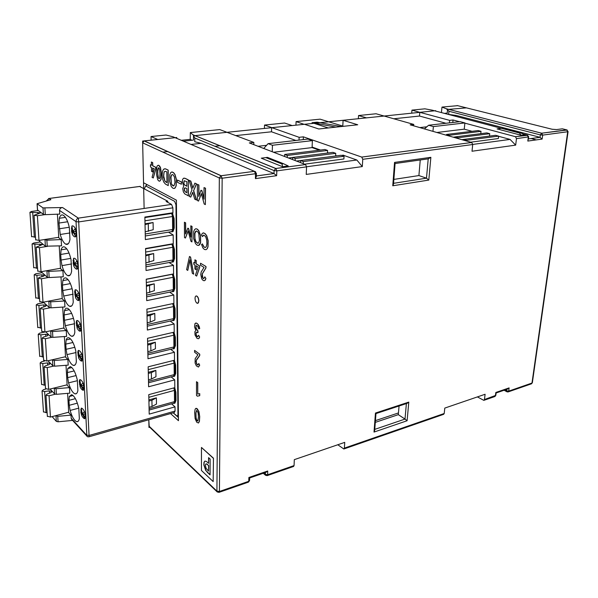 <?xml version="1.0" encoding="UTF-8"?>
<svg xmlns="http://www.w3.org/2000/svg" width="598" height="598" viewBox="0 0 598 598"><rect width="100%" height="100%" fill="white"/><g stroke="black" fill="none" stroke-linecap="round" stroke-linejoin="round"><path stroke-width="0.9" d="M477.398 396.908L483.827 400.361L484.455 399.539L485.105 394.269L444.785 408.09L444.217 413.502L443.604 414.339L344 448.941M337.803 444.755L343.835 448.993L344.381 448.126L344.747 442.37L294.313 459.653L294.067 465.58L293.566 466.462L267.336 475.574M253.799 144.649L253.844 142.414L249.306 142.922L305.563 164.555L306.557 166.864L306.243 174.422L362.298 166.58L362.762 159.307L361.768 157.095L303.373 136.837L299.142 137.316L264.518 125.057L264.428 128.435M413.637 125.812L413.756 124.414L410.168 124.818L471.732 142.503L472.719 144.522L472.009 151.234L515.67 145.127L516.47 138.639L515.491 136.695L464.863 123.151M457.62 105.667L441.989 107.087L441.406 112.581M501.43 128.331L432.205 110.167L424.879 108.821L411.955 110.129L411.708 113.179M342.781 126.088L343.095 120.288L366.462 117.866L358.546 115.534L358.351 118.703M264.518 125.057L284.573 123.024L292.13 125.565L304.487 124.287L318.771 128.981L341.122 126.567L317.142 122.164L312.029 122.687L335.934 127.127M295.861 140.455L271.507 131.792L235.933 135.582M256.393 173.345L256.37 176.44L255.436 178.615L255.466 173.734L254.471 171.342L256.393 173.263L255.466 173.734L222.164 178.219L219.331 177.98L220.968 175.767L144.118 140.911L157.737 139.491L151.047 136.538L151.115 140.179M144.118 140.911L142.66 142.84L143.542 182.756L176.403 200.158L178.451 420.686L170.55 413.569M146.413 185.739L146.383 184.259M148.939 426.03L216.924 491.152L217.209 491.945L149.231 426.77L148.805 419.759L148.969 427.443L149.709 427.226M445.936 123.27L419.49 116.034L393.955 118.755M358.546 115.534L376.067 113.762L413.756 124.414M426.86 126.783L419.848 127.591M449.427 122.867L449.666 120.37L419.803 112.334L419.49 116.034M419.803 112.334L411.955 110.129M459.488 121.715L453.037 119.989L449.666 120.37M520.963 135.215L497.095 128.906L501.543 128.323L519.46 133.025L520.963 135.215L524.887 134.7L520.529 132.883L519.46 133.025M432.205 110.167L434.694 110.817M453.561 115.773L456.349 115.466L448.627 114.412L448.971 111.273L446.317 108.761L441.989 107.087M496.131 392.976L507.612 389.014L509.107 387.9L508.726 391.122L508.083 391.937L507.059 391.847L506.641 390.905L508.726 391.122L531.981 383.049L567.711 131.747L542.692 135.111L540.368 134.909L448.971 111.273M456.349 115.466L540.024 137.323L542.117 139.087L527.825 141.061L528.714 136.867L516.47 138.639M528.722 136.83L527.309 135.126L524.184 134.303M453.037 119.989L452.791 122.485M515.67 145.127L510.072 139.416L498.597 136.292M312.104 147.056L320.461 150.038M327.487 152.55L328.519 152.916M335.62 155.45L336.749 155.854M263.733 148.468L268.106 143.64L272.441 145.262L272.262 151.75M341.122 126.567L357.731 124.773L343.095 120.288M303.373 136.837L303.261 139.611M362.298 166.58L356.842 160.01L342.826 155.061L342.781 155.816M258.074 146.293L266.596 145.307M299.03 140.096L299.142 137.316M284.693 154.463L287.294 155.45L327.592 150.434L324.916 149.493L284.693 154.463L284.626 156.504M287.294 155.45L287.227 157.506M292.557 157.461L295.225 158.477L335.732 153.32L332.996 152.348L292.557 157.461L292.482 159.524M295.225 158.477L295.143 160.548M335.732 153.32L335.598 156.003L296.473 161.064M327.592 150.434L327.465 153.051M273.578 152.251L312.081 147.594L319.317 150.18M312.081 147.594L312.38 140.627L307.925 139.08L268.106 143.64M343.529 156.078L343.76 155.734L342.826 155.061M306.565 166.767L356.842 160.01M304.576 164.173L343.895 158.971L344.052 156.265L341.256 155.271L300.607 160.533L300.525 162.619M288.55 158.014L292.557 157.506M272.441 145.262L312.38 140.627M300.607 160.533L303.328 161.572L303.246 163.665M303.328 161.572L344.052 156.265M306.557 166.864L276.852 170.864L274.101 170.602L275.685 168.501L305.518 164.54M256.378 175.932L273.974 173.532L274.101 170.602L194.791 138.011L194.746 141.748L201.234 143.326L274.011 173.547L276.627 175.692L255.436 178.615M194.791 138.011L193.117 134.901L190.314 132.569L190.231 139.356L191.951 140.268M190.231 139.356L181.299 140.298M201.234 143.326L191.054 144.439M144.268 140.881L221.125 175.737L254.427 171.32L173.114 136.83L166.027 135.021L151.047 136.538M253.844 142.414L219.743 129.587L190.314 132.569M173.114 136.83L176.933 138.444M213.464 458.188L213.172 481.584L201.451 470.477L201.466 447.454L213.464 458.188L213.172 481.584M196.316 408.367L198.454 410.736L199.71 416.619L198.895 411.484L197.228 408.74L195.763 408.434L196.436 408.329M199.59 416.649L199.313 421.418L198.461 423.01L199.433 421.381L199.71 416.619M199.732 393.656L199.732 395.667L197.37 396.175L196.518 395.465L196.495 381.718L197.744 382.6L197.759 394.052L199.732 393.656L199.612 395.704M197.893 364.997L196.473 363.547L196.256 360.527L199.732 355.533L199.732 354.195L194.589 350.406L199.732 354.195M199.59 365.214L198.461 367.052L199.71 365.184L198.805 363.539L199.71 365.184M199.373 337.765L199.627 336.891L198.596 335.291L199.5 336.921L199.373 337.765L198.529 338.745L197.048 338.393L195.023 334.962L194.888 331.651L195.845 330.515L194.537 326.897L194.941 323.66L196.346 323.077L197.759 324.019L199.732 328.541L198.693 328.885L197.714 326.149L196.413 325.207M197.833 336.711L196.899 336.188L196.241 334.82L196.144 333.004L196.69 332.159M196.069 325.357L195.845 327.898L196.847 329.947L197.953 330.844L197.96 332.697L196.465 332.264M197.646 330.619L195.965 327.868L196.189 325.334M197.729 303.321L198.85 300.876C198.671 298.305 197.931 296.668 196.622 295.965L196.159 295.965M205.839 266.499L205.832 267.956L202.139 274.019L202.169 276.642L202.864 278.145L202.259 273.989L205.959 267.934L205.966 266.476L200.517 263.247L205.966 266.476M205.787 278.459L205.219 280.081L204.269 280.746L205.346 280.058L205.914 278.436L204.83 276.837L205.914 278.436M203.933 278.571L202.991 278.122M196.196 265.804L196.204 269.728L194.933 269.033L194.926 265.019L193.804 264.323L193.797 262.417L194.918 263.008M196.062 260.526L196.069 263.815L199.568 265.975L199.568 267.515L196.66 276.089L199.687 267.493L199.687 265.946L196.189 263.793L196.189 260.496L194.911 259.824L196.189 260.496M190.448 257.095L193.737 274.108L190.575 257.065L189.484 256.497L190.575 257.065M193.617 274.131L192.332 273.316L189.94 259.809L187.772 270.408L190 260.123M205.301 247.52L204.075 246.974L202.879 244.754M203.709 232.936L205.062 233.676L206.624 235.821L208.044 240.755L207.887 246.847L207.087 248.783L205.951 249.71L207.222 248.761L208.014 246.825L208.171 240.732L206.759 235.799L205.189 233.654L203.171 232.921L203.836 232.914M202.752 244.776L203.948 246.996L205.219 247.55L206.22 246.765L206.893 243.879L206.736 240.082L205.66 236.681L203.963 235.156L203.283 235.306L202.528 236.629L203.701 235.156M195.875 228.787L197.048 229.071L198.603 230.574L200.472 235.56L200.472 242.616L198.738 245.412L199.837 244.507L200.599 242.594L200.599 235.537L198.73 230.551L197.176 229.056L196.002 228.765M184.408 222.239L185.507 222.86L185.574 233.982L187.832 228.174L188.482 228.548L190.852 237.07L190.807 225.82L191.913 226.44L191.958 241.921L190.994 241.353L188.138 230.963L185.395 238.079L184.505 237.556L184.408 222.239L185.634 222.837L185.694 233.661M185.395 238.079L188.191 231.142M190.807 225.82L192.04 226.418L191.958 241.921M190.844 236.591L188.609 228.526L187.832 228.174M152.55 162.604L152.61 165.796L155.644 167.283L155.674 169.032L153.29 177.98L155.816 169.017L155.779 167.268L152.752 165.781L152.692 162.581L151.369 162.028L152.692 162.581M153.29 177.98L152.064 177.344L154.314 168.86L152.654 168.045L152.722 171.947L151.541 171.357L151.473 167.455L150.502 166.977L150.457 164.734L151.429 165.13M152.796 168.113L152.722 171.947M158.717 165.369L160.376 167.679L161.243 173.114L160.899 179.527L159.741 181.216L161.041 179.512L161.385 173.091L160.518 167.657L159.644 166.035L158.298 165.25L158.859 165.347M172.194 172.022L173.413 172.613L174.87 174.519L176.201 179.228L176.036 185.836L175.446 187.368L174.22 188.452L175.147 187.974L176.178 185.821L176.343 179.206L175.012 174.504L173.562 172.59L171.693 172.037L172.336 172M181.508 182.009L181.373 184.244L177.397 182.263L177.374 180.058L181.508 182.009L181.373 184.244M188.303 179.856L188.37 195.815L184.73 193.872L183.354 191.838L182.764 188.669L183.691 186.038L182.293 181.635L182.622 179.325L183.601 178.219L185.32 178.413L188.303 179.856L188.228 195.838M192.87 188.019L190.814 181.074L189.088 180.327L190.665 181.097L192.78 188.235L194.873 183.138L196.54 183.855L193.67 190.627L196.473 199.956L194.731 199.164L192.713 192.302L190.732 197.116L192.765 192.496M197.392 184.356L198.76 185.021L198.76 196.473L200.965 190.246L201.765 190.642L204 199.156L204.023 187.578L205.398 188.243L205.361 204.606L204.18 204L201.339 193.565L198.514 201.1L197.407 200.532L197.392 184.356L198.902 184.999L198.91 196.062M198.514 201.1L201.391 193.774M204.023 187.578L205.54 188.221L205.361 204.606M204 198.581L201.915 190.62L200.965 190.246M165.967 169.025L168.188 170.101L168.24 185.604L165.369 184.027L163.807 182.128L162.641 179.011L162.155 174.93L162.529 171.215L163.62 169.204L165.302 168.808L168.188 170.101M249.665 477.937L248.888 477.488L267.71 471.007L265.998 472.323L249.672 477.952L249.568 480.426L248.738 481.308L248.888 477.488M263.696 473.115L265.243 474.453L267.665 474.745L294.067 465.58M484.455 399.539L495.794 395.36M496.056 392.998L495.847 392.467L509.107 387.9M375.305 422.375L398.313 414.653L399.06 405.99M406.386 403.575L405.003 419.078L398.313 414.653M393.566 183.324L426.486 178.182L428.811 180.08L392.766 185.776L393.499 184.154L395.084 163.471L394.545 162.417L430.866 157.326L428.213 158.851L426.486 178.182L418.906 175.565L420.245 159.98M418.906 175.565L393.865 179.4M304.105 124.324L296.085 121.596L320.109 119.166L343.514 126.313M312.029 122.687L328.309 127.957M296.085 121.596L295.95 125.169M375.454 413.054L375.97 413.584L374.684 430.433L374.012 432.07L375.454 413.054L408.793 402.103L407.111 420.738L374.012 432.07M375.97 413.584L407.103 403.344L408.793 402.103M374.767 429.379L405.003 419.078L407.111 420.738M178.421 417.524L173.173 412.822M201.466 447.454L213.307 458.24M207.102 472.099L210.062 474.887L210.137 459.07L208.575 457.634L208.553 463.315L206.534 461.514L204.95 461.058L204.008 462.217L203.836 464.893L205.69 470.357L210.062 474.685M205.69 470.357L207.259 472.046M205.839 470.305L203.993 464.848L204.165 462.164L205.047 461.036M208.732 457.784L208.553 463.315M207.446 464.459L208.702 465.625L208.523 471.082L206.116 468.369L205.398 465.453L205.622 464.242L206.288 463.824L208.702 465.625M208.545 465.678L208.523 471.082M206.452 463.951L206.841 464.011M206.691 464.063L207.125 464.19M198.461 423.01L196.705 422.195L195.12 418.637L194.656 412.388L195.098 409.324L195.763 408.434M198.446 416.858L198.117 412.725L196.667 410.392L195.838 412.926L196.122 418.712L197.123 420.857L197.863 420.917L198.446 416.858M197.661 420.999L196.495 419.587L196.062 417.516L195.957 412.889L196.69 410.4M196.495 381.718L197.744 382.6M197.624 382.63L197.759 394.052M197.639 394.082L199.612 393.693M199.612 354.225L199.612 355.563L196.495 359.712L196.024 361.611L197.183 364.832L198.102 364.9L198.686 363.569M198.461 367.052L196.376 365.886L195.098 363.053L195.165 358.703L197.923 354.778L194.597 352.237L194.589 350.406M199.254 337.795L199.097 338.296M195.553 323.114L195.935 323.032M195.815 323.062L196.346 323.077M196.226 323.107L197.146 323.451M197.019 323.481L197.759 324.019M197.639 324.049L198.244 324.617M198.117 324.647L198.543 325.065M198.805 325.82L199.164 326.366M199.044 326.396L199.47 327.308M199.343 327.338L199.732 328.541M199.605 328.571L198.693 328.885M197.527 330.649L197.953 330.844M197.833 330.873L197.833 332.727M196.137 332.615L196.144 333.004M196.024 333.026L196.092 333.632M195.965 333.662L196.137 334.297M196.017 334.327L196.241 334.82M196.114 334.85L196.413 335.358M196.294 335.388L196.652 335.837M196.779 336.211L197.243 336.517M197.116 336.547L197.609 336.696M197.489 336.726L198.596 335.291M195.038 298.417C195.098 296.675 195.583 295.868 196.503 295.988C197.803 296.698 198.543 298.335 198.723 300.906C198.663 302.64 198.177 303.448 197.273 303.328C195.965 302.633 195.217 300.996 195.038 298.417M202.864 278.145L203.357 278.451M203.23 278.481L203.739 278.586M203.619 278.616L204.83 276.837M204.269 280.746L203.141 280.462L201.735 278.855L200.756 274.497L201.205 271.903L204.045 267.411L200.517 265.243L200.517 263.247M193.797 262.417L194.918 263.105L194.911 259.824M196.66 276.089L195.419 275.297L198.207 267.052L196.069 265.729L196.077 269.75M187.772 270.408L186.606 269.668L189.484 256.497M202.528 236.629L201.548 234.954L202.176 233.549L203.171 232.921M205.951 249.71L204.374 249.433L202.827 247.856L201.541 244.447L202.52 243.902M198.611 245.434L197.071 245.158L195.531 243.633L193.692 238.699L193.677 231.718L194.425 229.789L195.509 228.847M198.842 233.84L197.878 231.919L196.593 231.007L195.568 231.351L194.791 233.302L195.015 239.514L195.845 241.727L197.512 243.259L198.536 242.938L199.403 240.463L198.842 233.84M197.953 243.251L195.972 241.704L194.933 238.385L194.918 233.28L196.256 230.992M150.457 164.734L151.429 165.212L151.369 162.028M159.741 181.216L158.552 180.828L157.633 179.527L156.549 174.609L156.788 167.014L157.409 165.653L158.298 165.25M157.7 172.687L158.051 176.986L158.933 178.75L159.771 177.86L159.995 173.831L159.636 169.526L159.128 168.15L158.38 167.784L157.775 169.675L157.767 174.549M157.708 170.879L157.842 172.673M157.85 170.864L158.515 167.776M159.315 178.727L158.425 177.8L157.909 174.526M174.078 188.467L172.972 188.273L171.29 186.561L169.615 181.284L169.765 174.736L170.781 172.545L171.693 172.037M171.656 184.274L172.942 185.851L174.003 185.784L175.012 182.368L174.399 176.948L173.226 174.922L172.112 174.556L171.282 175.423L170.826 177.397L171.379 183.541L170.968 177.382L171.432 175.401L172.239 174.549M171.873 184.707L171.798 184.251M173.682 185.933L172.022 184.692M177.374 180.058L181.358 182.031M183.601 178.219L184.393 178.144M184.251 178.167L185.32 178.413M185.171 178.428L188.153 179.878M183.878 183.691L184.812 185.141L186.853 186.247L186.83 181.643L184.199 180.798L183.878 183.691L183.885 181.672L184.49 180.731M185.694 187.959L184.334 188.295L184.341 190.508L185.223 191.838L186.882 192.765L186.86 188.542L185.694 187.959M184.102 184.266L184.027 183.676M184.812 185.141L186.853 186.157M184.961 185.126L184.251 184.251M185.223 191.838L186.882 192.668M185.373 191.816L184.363 189.977L184.969 187.802M194.873 183.138L196.54 183.855M196.391 183.878L193.67 190.627M193.52 190.65L196.323 199.979M190.732 197.116L189.252 196.361L191.973 189.895L189.088 180.327M168.045 170.116L168.24 185.604M164.614 168.8L165.302 168.808M165.16 168.823L165.825 169.04M164.734 180.895L166.954 182.667L166.812 171.85L165.175 171.26L164.084 171.918L163.575 177.314L164.876 180.88L163.59 175.558L164.054 172.209L165.212 171.267M165.317 181.62L164.876 180.88M166.139 182.248L166.954 182.569M166.281 182.233L165.459 181.605M271.627 127.688L271.507 131.792M283.459 163.71L267.448 157.379L266.005 157.558L281.994 163.904L283.459 163.71L288.251 165.952L282.57 166.707L261.296 158.186L265.811 157.58L281.83 163.934M281.994 163.904L282.57 166.707M424.408 128.906L428.631 125.251L433.386 126.589L432.952 131.358M446.549 134.46L449.382 135.268L481.024 131.328L478.161 130.551L446.549 134.46L446.474 135.245M449.382 135.268L449.307 136.06M455.115 136.912L458.008 137.742L489.74 133.698L486.817 132.906L455.115 136.912L455.041 137.704M458.008 137.742L457.933 138.534M489.74 133.698L489.478 136.097L461.865 139.663M481.024 131.328L480.77 133.668M436.869 132.487L464.25 129.168L472.031 131.306M464.25 129.168L464.885 122.934L460.079 121.648L428.631 125.251M472.726 144.432L510.072 139.416M470.663 142.197L498.343 138.534L498.62 136.112L495.637 135.305L463.854 139.416L463.771 140.216M453.239 137.189L455.115 136.949M433.386 126.589L464.885 122.934M463.854 139.416L466.806 140.261L466.724 141.061M466.806 140.261L498.62 136.112M520.529 132.883L502.612 128.189L501.543 128.323M466.41 107.864L447.566 109.464L447.222 113.082L444.449 113.381M435.703 111.086L435.74 110.69L193.468 135.791L193.475 140.104L183.377 141.18M176.769 138.34L176.761 137.518L142.623 141.053L144.118 208.455M162.925 152.124L167.844 151.578M214.944 146.286L219.9 145.733M531.099 138.542L536.234 139.902M398.462 412.934L375.439 420.626M144.492 188.684L145.606 185.881L174.601 201.332L175.962 204.755L177.95 414.825L177.255 416.253L173.196 412.814M171.962 231.807L173.069 231.531L174.22 228.04L174.123 218.591L172.336 212.851M172.448 262.096L173.39 261.887L174.534 258.545L174.437 249.329L172.792 243.79M172.919 291.667L173.712 291.503L174.84 288.311L174.743 279.318L173.211 273.974M173.502 320.535L174.025 320.416L175.139 317.366L175.05 308.59L173.614 303.433M174.063 348.716L175.431 345.741L175.341 337.167L174.003 332.182M173.592 360.452L174.848 365.273L174.937 373.653L173.846 376.434L174.623 376.232L175.715 373.451L175.625 365.079L174.377 360.258M174.242 403.358L174.915 403.172L175.991 400.518L175.909 392.34L174.728 387.676M171.506 212.978L173.293 218.726L173.39 228.174L172.239 231.665L170.527 231.822M171.97 243.932L173.614 249.478L173.719 258.695L172.575 262.036L171.08 262.156M172.403 274.131L173.936 279.483L174.033 288.475L172.904 291.667L171.604 291.749M172.815 303.605L174.25 308.762L174.339 317.545L173.226 320.595L172.075 320.648M173.211 332.368L174.549 337.354L174.638 345.928L173.54 348.843L172.516 348.858M173.846 376.434L172.927 376.419M173.958 387.885L175.132 392.55L175.221 400.727L174.145 403.388L173.315 403.344M59.224 245.942L60.495 268.278L41.015 271.716L37.741 270.984M46.517 246.496L39.453 247.639L36.172 247.213L42.585 244.485L32.09 243.954L33.652 243.02L40.044 242.011M33.69 267.545L37.562 268.218M71.917 419.639L71.169 418.219L70.998 415.117L57.737 416.35L55.741 415.662M68.404 412.291L70.998 415.117M50.097 389.036L54.612 393.925L56.376 394.321L69.764 393.155L69.458 387.601L56.033 388.745L53.992 388.065M66.827 384.873L69.458 387.601M47.96 360.781L52.856 365.804L54.642 366.185L68.202 365.116L67.88 359.42L54.291 360.482L52.205 359.802M65.204 356.797L67.88 359.42M45.725 331.83L51.062 337.003L52.863 337.369L66.595 336.382L66.266 330.552L52.504 331.516L50.367 330.844M63.538 328.033L66.266 330.552M43.437 302.207L49.215 307.477L51.039 307.828L64.95 306.946L64.614 300.973L50.673 301.833L48.483 301.16M61.826 298.559L64.614 300.973M41.486 272.045L47.324 277.218L49.171 277.554L63.261 276.777L62.917 270.647L48.797 271.402L46.539 270.737M60.069 268.353L62.917 270.647M39.505 241.368L45.388 246.189L61.534 245.838L61.183 239.551L46.868 240.202L44.544 239.536M58.253 237.384L61.183 239.551M37.472 209.913L43.4 214.361L45.291 214.66L59.763 214.099L59.553 210.421C59.651 208.695 60.652 207.73 62.566 207.543L42.996 207.895L37.069 203.716L50.882 199.695L49.096 198.491L46.599 200.831M60.234 234.476C61.758 239.678 63.597 242.915 65.75 244.171C67.828 245.045 69.226 243.453 69.959 239.417L69.331 227.472C67.843 221.006 65.832 216.924 63.306 215.235C61.504 214.361 60.174 215.37 59.322 218.27L58.955 223.054L60.234 234.476L69.951 232.958M75.737 236.756C74.653 237.242 73.509 236.419 72.298 234.304L71.543 231.366L71.88 226.022C72.956 225.498 74.107 226.313 75.341 228.451L76.267 234.693L75.737 236.756L72.874 231.523L71.543 231.366M70.751 258.381L61.048 260.048L61.983 265.632C63.582 271.088 65.496 274.422 67.731 275.626C69.645 276.336 70.945 274.856 71.625 271.193L71.013 259.554C69.45 252.842 67.365 248.671 64.756 247.049C63.111 246.331 61.893 247.258 61.093 249.837L60.727 254.464L69.047 253.066M61.048 260.048L60.727 254.464M77.718 263.897L77.875 267.089L77.366 269.04C76.282 269.444 75.146 268.562 73.95 266.402L73.203 263.494L73.532 258.336C74.6 257.91 75.737 258.777 76.948 260.937L77.718 263.897L73.203 263.494M39.76 301.467L42.996 302.237L62.207 298.484L60.981 276.896M72.156 288.752L62.768 290.538L63.687 296.025C65.361 301.728 67.35 305.152 69.652 306.296C71.416 306.864 72.612 305.488 73.248 302.162L72.65 290.822C71.02 283.871 68.86 279.617 66.176 278.063C64.674 277.479 63.56 278.339 62.827 280.626L62.454 285.089L70.385 283.601M62.768 290.538L62.454 285.089M79.295 295.554L78.936 300.517C77.867 300.824 76.738 299.882 75.55 297.692L74.653 291.697L75.154 289.828C76.208 289.499 77.336 290.434 78.532 292.616L79.295 295.554L74.817 294.814M41.725 331.195L44.925 332.002L63.881 327.958L62.7 307.088M73.517 318.383L64.442 320.274L65.354 325.678C67.103 331.628 69.159 335.134 71.528 336.211C73.143 336.644 74.242 335.366 74.825 332.361L74.249 321.305C72.545 314.122 70.317 309.786 67.567 308.299C66.206 307.843 65.189 308.628 64.509 310.654L64.143 314.959L71.685 313.412M64.442 320.274L64.143 314.959M80.827 326.396L80.977 329.423L80.468 331.195C79.407 331.412 78.293 330.41 77.12 328.197L76.23 322.307L76.723 320.528C77.77 320.289 78.891 321.276 80.072 323.488L80.827 326.396L77.695 326.052L76.387 325.342M43.647 360.205L46.808 361.05L65.518 356.722L64.375 336.547M74.84 347.311L66.079 349.299L66.976 354.621C68.8 360.796 70.923 364.384 73.345 365.393C74.817 365.722 75.826 364.526 76.365 361.82L75.804 351.026C74.032 343.618 71.745 339.208 68.934 337.795C67.709 337.451 66.782 338.169 66.154 339.956L65.787 344.112L72.949 342.512M66.079 349.299L65.787 344.112M82.322 356.468L81.963 361.102C80.909 361.229 79.803 360.175 78.644 357.94L77.77 352.155L78.263 350.465C79.302 350.308 80.401 351.347 81.575 353.59L82.322 356.468L79.22 355.989L77.927 355.115M45.523 388.521L48.647 389.395L67.118 384.806L66.004 365.288M76.118 375.566L67.679 377.63L68.561 382.87C70.459 389.268 72.635 392.938 75.101 393.873C76.447 394.104 77.374 392.998 77.875 390.554L77.321 380.029C75.483 372.397 73.135 367.912 70.28 366.581L67.761 368.555L67.395 372.561L74.189 370.924M67.679 377.63L67.395 372.561M83.78 385.792L83.421 390.27C82.382 390.315 81.283 389.208 80.132 386.951L79.272 381.262L79.758 379.655C80.79 379.588 81.881 380.679 83.047 382.937L83.78 385.792L80.715 385.179L79.422 384.148M47.354 416.163L50.441 417.068L68.673 412.224L67.604 393.342M77.366 403.157L69.241 405.287L70.115 410.445C72.074 417.068 74.309 420.813 76.813 421.672C78.032 421.822 78.876 420.798 79.34 418.6L78.801 408.322C76.895 400.481 74.496 395.928 71.603 394.673L69.331 396.467L68.957 400.339L75.4 398.672M69.241 405.287L68.957 400.339M85.2 414.399L85.342 417.21L84.841 418.72C83.81 418.697 82.726 417.539 81.582 415.259L80.88 412.485L81.223 408.142C82.24 408.15 83.324 409.294 84.475 411.574L85.2 414.399L82.165 413.666L80.88 412.485M57.415 214.189L58.731 237.309L38.982 240.411L35.671 239.723M89.057 436.757L174.369 412.485L175.065 411.05L175.02 406.864L149.201 414.122L148.775 394.643L174.81 387.654L174.728 379.887L148.603 386.757L148.162 366.813L174.519 360.22L174.437 352.267L147.983 358.74L147.534 338.311L174.22 332.137L174.13 323.989L147.355 330.044L146.899 309.114L173.913 303.373L173.824 295.023L146.712 300.637L146.241 279.191L173.592 273.906L173.502 265.355L146.047 270.498L145.568 248.506L173.271 243.707L173.173 234.947L145.366 239.604L144.873 217.052L172.942 212.761L172.889 207.827L78.704 221.918L78.331 218.135C76.895 218.666 76.133 219.84 76.036 221.671L59.553 210.421M172.889 207.827L171.536 204.411L166.109 201.474L167.769 201.234L139.648 186.449M167.784 202.386L167.769 201.234M149.111 410.086L173.801 403.209L174.526 401.632L174.407 390.404L173.839 387.915M149.052 407.298L152.042 406.468L156.482 404.061L156.37 397.864L151.914 400.249L148.917 401.071M148.887 399.898L156.37 397.864M152.042 406.468L151.914 400.249M175.02 406.864L171.581 403.829M71.169 418.219L86.613 435.142L89.057 435.456L78.704 221.918L76.036 221.671L86.867 436.039C87.054 436.645 87.771 436.891 89.02 436.772L89.057 435.456L175.065 411.05M52.138 416.619L56.324 421.381L58.073 421.792L72.627 420.416M71.491 419.176L87.114 436.338M145.022 223.802L153.088 222.531L145.037 224.601M144.888 217.552L171.671 213.449L172.508 216.521L172.65 229.49L171.873 231.598L171.148 231.718M153.088 222.531L153.223 229.699L145.202 231.815M171.671 213.449L171.349 213M148.274 224.093L148.424 231.291M173.173 234.947L168.472 232.159M145.882 262.888L153.798 260.556L153.664 253.574L145.725 255.854M149.066 262.305L148.924 255.286M145.71 254.987L153.664 253.574M171.79 262.021L172.979 259.928L172.844 247.28L171.828 243.962M173.502 265.355L169.099 262.522M146.547 293.199L154.359 290.665L154.232 283.848L146.398 286.337M149.694 292.564L149.552 285.709M146.375 285.396L154.232 283.848M172.396 291.592L173.308 289.641L173.173 277.293L172.269 274.161M173.824 295.023L169.675 292.145M147.198 322.763L150.3 322.075L154.912 320.042L154.785 313.389L150.165 315.393L147.048 316.073M150.3 322.075L150.165 315.393M147.026 315.071L154.785 313.389M147.272 326.194L172.867 320.468L173.622 318.644L173.487 306.587L172.695 303.627M174.13 323.989L170.198 321.066M147.826 351.624L150.898 350.884L155.45 348.716L155.323 342.228L150.763 344.358L147.684 345.083M150.898 350.884L150.763 344.358M147.661 344.029L155.323 342.228M147.9 354.831L173.188 348.701L173.928 346.96L173.801 335.186L173.099 332.391M174.437 352.267L170.692 349.307M148.446 379.79L151.473 379.005L155.973 376.718L155.854 370.379L151.346 372.636L148.304 373.414M151.473 379.005L151.346 372.636M148.282 372.3L155.854 370.379M148.513 382.78L173.495 376.269L174.235 374.617L174.108 363.121L173.48 360.482M174.728 379.887L171.148 376.882M76.267 234.693L72.874 231.523L76.103 231.419M72.298 234.304L72.874 231.523L71.379 228.085M71.88 226.022L72.874 231.523L75.341 228.451M73.532 258.336L74.526 263.853L73.038 260.302M73.95 266.402L74.526 263.853L77.875 267.089M35.738 297.797L39.565 298.507M48.274 277.524L41.471 278.758L38.227 278.317L39.289 277.397L43.497 276.246L44.544 275.342L41.83 274.826L36.882 275.319L34.183 274.811L35.716 273.802L41.98 272.695M75.154 289.828L76.133 295.352L74.653 291.697M75.55 297.692L76.133 295.352L79.444 298.656M37.741 327.315L41.516 328.048M50.038 307.791L43.437 309.106L40.238 308.643L41.277 307.656L45.426 306.408L46.457 305.443L43.774 304.905L38.892 305.443L36.224 304.913L37.726 303.829L43.878 302.633M76.723 320.528L77.695 326.052L76.23 322.307M77.12 328.197L77.695 326.052L80.977 329.423M39.692 356.124L43.43 356.886M51.779 337.309L45.358 338.707L42.196 338.221L43.22 337.175L47.309 335.844L48.318 334.813L45.672 334.252L40.851 334.843L38.212 334.282L39.692 333.131L45.732 331.845M78.263 350.465L79.22 355.989L77.77 352.155M78.644 357.94L79.22 355.989L82.464 359.42M41.598 384.237L44.207 385.187L45.291 385.03M53.499 366.118L47.235 367.591L44.103 367.09L45.112 365.983L49.148 364.563L50.142 363.479L47.519 362.889L42.764 363.524L40.156 362.949L41.613 361.73L44.499 361.065M79.758 379.655L80.715 385.179L79.272 381.262M80.132 386.951L80.715 385.179L83.922 388.678M43.452 411.701L46.039 412.68L47.107 412.515M55.188 394.231L49.066 395.779L45.971 395.263L46.958 394.097L50.942 392.602L51.921 391.458L49.328 390.853L44.626 391.533L42.047 390.935L43.49 389.649L45.71 389.096M81.223 408.142L82.165 413.666L80.737 409.667M81.582 415.259L82.165 413.666L85.342 417.21M44.79 214.66L37.382 215.714L34.056 215.31L40.574 212.828L29.945 212.297L31.53 211.453L38.07 210.548M31.589 236.524L35.506 237.159M484.006 400.301L494.748 396.571L495.383 395.749L495.847 392.467M344.381 448.126L444.217 413.502M265.265 472.577L265.594 475.298L267.179 475.627L267.665 474.745L267.71 471.007M255.6 171.708L254.427 171.32L220.968 175.767L222.164 178.219L219.406 491.481L248.738 481.308L248.275 482.19L219.107 492.326M192.982 134.782L275.813 168.479L276.852 170.864L276.627 175.692M472.719 144.522L362.762 159.307M515.491 136.695L527.309 135.126L528.288 137.047L527.825 141.061M528.483 138.9L540.024 137.323L540.368 134.909L541.668 133.197L542.692 135.111L542.117 139.087M392.766 185.776L394.545 162.417M430.866 157.326L428.811 180.08M568.093 131.575L567.711 131.747L566.747 129.893L562.374 128.817L556.611 129.572L552.059 129.235L457.149 105.547M508.263 391.877L531.33 383.864L532.355 382.69M515.439 136.68L527.817 135.275M446.228 108.724L541.668 133.197L567.181 130.013M562.83 128.929L562.374 128.817M361.723 157.08L471.687 142.488M217.209 491.945L218.965 492.371L219.406 491.481L216.924 491.152L219.331 177.98L142.66 142.84M504.891 389.956L506.641 390.905L506.827 389.283M428.213 158.851L395.076 163.531M552.059 129.235L552.5 129.34M501.602 128.316L519.52 133.01M172.874 213.68L172.045 213.807M174.123 218.591L173.293 218.726M173.39 228.174L174.22 228.04M173.069 231.531L172.239 231.665M173.203 244.47L172.388 244.612M174.437 249.329L173.614 249.478M173.719 258.695L174.534 258.545M173.39 261.887L172.575 262.036M173.532 274.504L172.717 274.661M174.743 279.318L173.936 279.483M174.033 288.475L174.84 288.311M173.712 291.503L172.904 291.667M173.846 303.829L173.046 304.001M175.05 308.59L174.25 308.762M174.339 317.545L175.139 317.366M174.025 320.416L173.226 320.595M174.153 332.451L173.36 332.638M175.341 337.167L174.549 337.354M174.638 345.928L175.431 345.741M174.324 348.656L173.54 348.843M174.452 360.407L173.667 360.601M175.625 365.079L174.848 365.273M174.937 373.653L175.715 373.451M174.743 387.713L173.973 387.915M175.909 392.34L175.132 392.55M175.221 400.727L175.991 400.518M39.453 247.639L41.015 271.716M62.566 207.543L78.331 218.135L171.536 204.411M140.253 186.397L49.051 198.461L46.427 200.876M174.407 390.404L148.835 397.304M149.081 408.696L174.526 401.632M48.558 198.543L140.201 186.374M37.158 203.798L37.569 210.19M43.4 214.361L42.996 207.895M44.895 208.194L45.291 214.66M46.868 240.202L47.257 246.503M48.797 271.402L49.171 277.554M50.673 301.833L51.039 307.828M52.504 331.516L52.863 337.369M54.291 360.482L54.642 366.185M56.033 388.745L56.376 394.321M57.737 416.35L58.073 421.792M172.508 216.521L144.955 220.797M145.247 233.975L172.65 229.49M145.292 235.986L171.873 231.598M172.844 247.28L145.643 252.057M145.927 264.907L172.979 259.928M145.576 248.828L172.015 244.238M145.964 266.805L172.209 261.946M173.173 277.293L146.316 282.54M146.585 295.076L173.308 289.641M146.241 279.326L172.351 274.28M146.63 296.862L172.545 291.562M173.487 306.587L146.966 312.283M147.235 324.52L173.622 318.644M173.801 335.186L147.601 341.309M147.863 353.246L173.928 346.96M174.108 363.121L148.222 369.639M148.483 381.3L174.235 374.617M56.324 421.381L55.988 415.939M54.612 393.925L54.269 388.356M52.856 365.804L52.504 360.101M51.062 337.003L50.695 331.15M49.215 307.477L48.842 301.489M41.539 271.619L41.591 272.367M47.324 277.218L46.943 271.073M39.52 240.329L39.603 241.667M45.388 246.189L45 239.888M69.286 227.262L59.284 228.787M58.955 223.054L67.671 221.761M59.322 218.27L65.451 217.38M39.946 245.696L39.842 243.991M34.826 244.433L36.418 268.33M61.093 249.837L66.782 248.903M61.983 265.632L71.573 263.957M76.948 260.937L74.526 263.853L77.366 269.04M41.471 278.758L42.996 302.237M41.95 276.665L41.83 274.826M36.882 275.319L38.436 298.626M62.827 280.626L68.082 279.662M63.687 296.025L73.143 294.201M78.532 292.616L76.133 295.352L78.936 300.517M43.437 309.106L44.925 332.002M43.901 306.871L43.774 304.905M38.892 305.443L40.402 328.182M64.509 310.654L69.361 309.674M65.354 325.686L74.645 323.72M80.072 323.488L77.695 326.052L80.468 331.195M45.358 338.707L46.808 361.05M45.807 336.33L45.672 334.252M40.851 334.843L42.331 357.028M66.154 339.956L70.616 338.969M66.976 354.621L76.073 352.528M81.575 353.59L79.22 355.989L81.963 361.102M47.235 367.591L48.647 389.395M47.661 365.086L47.519 362.889M42.764 363.524L44.207 385.187M67.761 368.555L71.85 367.576M68.568 382.87L77.448 380.672M83.047 382.937L80.715 385.179L83.421 390.27M49.066 395.779L50.441 417.068M49.477 393.155L49.328 390.853M44.626 391.533L46.039 412.68M69.331 396.467L73.068 395.51M70.115 410.445L78.764 408.157M84.475 411.574L82.165 413.666L84.841 418.72M37.382 215.714L38.982 240.411M32.711 212.753L34.348 237.264M37.898 213.935L37.794 212.372M446.317 108.761L541.631 133.204L566.747 129.893L568.085 131.605L532.347 382.75L531.502 383.804M540.061 137.338L528.483 138.915M471.732 142.503L361.768 157.095M305.563 164.555L275.685 168.501L193.117 134.901M274.011 173.547L256.378 175.954M248.424 482.138L249.56 480.605M265.594 475.298L263.247 473.272M494.92 396.511L495.794 395.413L496.138 392.931M506.865 391.742L504.099 390.225M37.48 210.107L37.069 203.716M41.501 272.269L41.464 271.634M39.52 241.577L39.438 240.344M68.254 243.767L65.75 244.171M36.172 247.213L37.764 271.275M32.09 243.954L33.712 267.829M67.731 275.626L69.996 275.215M38.227 278.317L39.782 301.773M34.183 274.811L35.76 298.103M69.652 306.296L71.7 305.884M40.238 308.643L41.748 331.524M36.224 304.913L37.764 327.637M71.528 336.211L73.352 335.807M42.196 338.221L43.669 360.557M38.212 334.282L39.715 356.46M73.345 365.393L74.959 365.004M44.103 367.09L45.545 388.887M40.156 362.949L41.621 384.596M75.101 393.873L76.522 393.506M45.971 395.263L47.377 416.544M42.047 390.935L43.482 412.067M76.813 421.672L78.054 421.328M29.945 212.297L31.604 236.786M34.056 215.31L35.693 239.992"/></g></svg>
